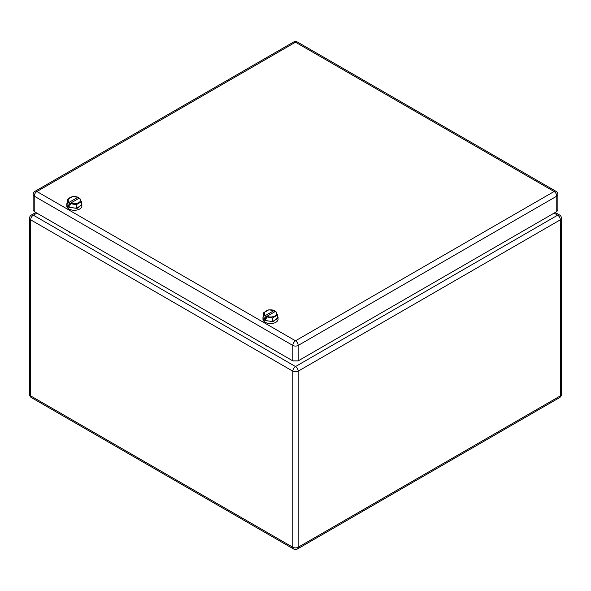 <?xml version="1.0" encoding="UTF-8"?>
<svg xmlns="http://www.w3.org/2000/svg" width="591" height="591" viewBox="0 0 591 591"><rect width="100%" height="100%" fill="white"/><g stroke="black" fill="none" stroke-linecap="round" stroke-linejoin="round"><path stroke-width="0.89" d="M71.939 233.356L69.45 232.433L67.854 230.992M268.115 346.614L265.625 345.698L264.029 344.257M556.774 211.578L556.774 196.138A3.782 2.187 180 0 0 557.882 194.594L557.882 210.034L556.774 211.578L298.174 360.879L292.826 360.879L34.226 211.578L33.118 210.034L33.118 194.594A3.782 2.187 0 0 0 34.226 196.138A3.782 2.187 -60 0 1 36.901 191.506L295.5 340.8L554.099 191.506L295.5 42.205L36.901 191.506A3.782 2.187 60 0 0 35.009 191.314L293.609 42.013A3.782 2.187 60 0 1 295.5 42.205A3.782 2.187 120 0 1 297.391 42.013L555.991 191.314A3.782 2.187 120 0 0 554.099 191.506A3.782 2.187 -120 0 1 556.774 196.138L298.174 345.44A3.782 2.187 -120 0 0 295.5 340.8A3.782 2.187 -60 0 0 292.826 345.44L34.226 196.138L34.226 211.578M69.206 207.242L76.239 208.328L81.388 205.358L81.388 201.753L79.386 198.074A6.191 3.576 180 0 1 80.287 199.145A6.191 3.576 180 0 1 77.938 203.068A6.191 3.576 180 0 1 70.75 203.053L70.329 204.944L69.206 204.774L68.903 202.75L67.322 199.581L67.322 203.186L69.206 207.242L69.206 204.774M76.239 208.328L76.239 204.73L81.388 201.753M70.329 203.577L76.239 204.73M77.96 197.246L69.324 202.233A6.191 3.576 180 0 1 68.416 201.154A6.191 3.576 180 0 1 70.772 197.239A6.191 3.576 180 0 1 77.96 197.246L72.471 196.604L67.322 199.581M78.374 197.283L78.374 198.65M68.903 204.124L79.386 198.074M69.324 202.233L68.903 202.75M81.388 202.661L81.92 205.919A7.565 4.366 180 0 1 77.251 209.953A7.565 4.366 180 0 1 68.999 209.007A7.565 4.366 180 0 1 66.783 205.919L66.783 204.272A7.565 4.366 180 0 1 67.322 202.661M81.92 204.272L77.251 208.305L68.999 207.36A7.565 4.366 180 0 1 66.783 204.272M265.381 320.507L272.414 321.593L277.563 318.623L277.563 315.018L275.561 311.331A6.191 3.576 180 0 1 276.47 312.41A6.191 3.576 180 0 1 274.113 316.325A6.191 3.576 180 0 1 266.925 316.318L266.511 318.209L265.381 318.032L265.078 316.015L263.497 312.838L263.497 316.444L265.381 320.507L265.381 318.032M272.414 321.593L272.414 317.988L277.563 315.018M266.511 316.835L272.414 317.988M274.135 310.511L265.499 315.498A6.191 3.576 180 0 1 264.591 314.419A6.191 3.576 180 0 1 266.947 310.504A6.191 3.576 180 0 1 274.135 310.511L268.646 309.869L263.497 312.838M274.556 310.541L274.556 311.915M265.078 317.382L275.561 311.331M265.499 315.498L265.078 316.015M277.563 315.919L278.095 319.184A7.565 4.366 180 0 1 273.426 323.218A7.565 4.366 180 0 1 265.182 322.272A7.565 4.366 180 0 1 262.965 319.184L262.965 317.537A7.565 4.366 180 0 1 263.497 315.919M278.095 317.537L273.426 321.57L265.182 320.625A7.565 4.366 180 0 1 262.965 317.537M30.658 395.896A3.782 2.187 180 0 1 29.55 394.352A3.782 3.782 0 0 0 31.441 397.625A3.782 2.187 120 0 1 30.658 395.896L292.826 547.251L292.826 371.178L30.658 219.815L30.658 395.896M36.901 213.129L33.332 215.183A3.782 2.187 120 0 0 30.658 219.815A3.782 2.187 180 0 1 29.55 218.271L29.55 394.352M554.099 213.129L557.668 215.183L295.5 366.546L33.332 215.183A3.782 2.187 -120 0 0 31.441 214.998A3.782 3.782 0 0 0 29.55 218.271M31.441 397.625L293.609 548.987A3.782 2.187 -60 0 1 292.826 547.251A3.782 2.187 180 0 0 298.174 547.251L298.174 371.178A3.782 2.187 180 0 1 292.826 371.178A3.782 2.187 120 0 1 295.5 366.546A3.782 2.187 60 0 1 298.174 371.178L560.342 219.815L560.342 395.896L298.174 547.251A3.782 2.187 -120 0 1 297.391 548.987L559.559 397.625A3.782 2.187 -120 0 0 560.342 395.896A3.782 2.187 180 0 0 561.45 394.352L561.45 218.271A3.782 2.187 180 0 1 560.342 219.815A3.782 2.187 60 0 0 557.668 215.183A3.782 2.187 -60 0 1 559.559 214.998L555.208 212.487M292.826 360.879L292.826 345.44A3.782 2.187 0 0 0 298.174 345.44L298.174 360.879M35.792 212.487L31.441 214.998M293.609 548.987A3.782 3.782 0 0 0 297.391 548.987M561.45 218.271A3.782 3.782 0 0 0 559.559 214.998M559.559 397.625A3.782 3.782 0 0 0 561.45 394.352M35.009 191.314A3.782 3.782 0 0 0 33.118 194.594M557.882 194.594A3.782 3.782 0 0 0 555.991 191.314M297.391 42.013A3.782 3.782 0 0 0 293.609 42.013"/></g></svg>
